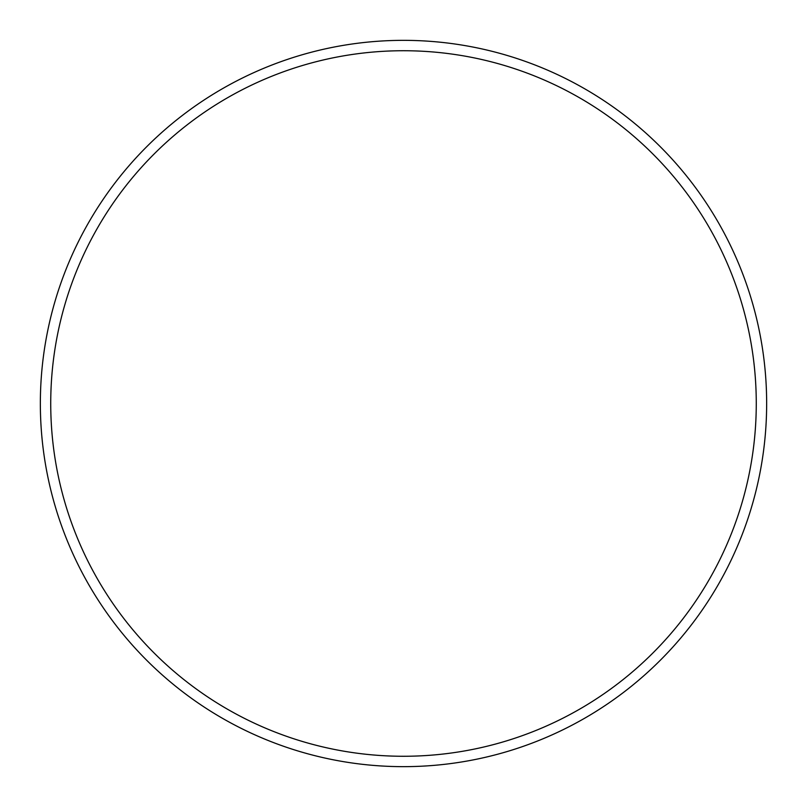 <?xml version="1.0" encoding="UTF-8"?>
<svg xmlns="http://www.w3.org/2000/svg" width="807" height="807" viewBox="0 0 807 807"><rect width="100%" height="100%" fill="white"/><g stroke="black" fill="none" stroke-linecap="round" stroke-linejoin="round"><path stroke-width="1.21" d="M766.65 403.5A363.15 363.15 0 0 1 403.5 766.65A363.15 363.15 0 0 1 40.35 403.5A363.15 363.15 0 0 1 403.5 40.35A363.15 363.15 0 0 1 766.65 403.5M756.27 403.5A352.77 352.77 0 0 0 403.5 50.73A352.77 352.77 0 0 0 50.73 403.5A352.77 352.77 0 0 0 403.5 756.27A352.77 352.77 0 0 0 756.27 403.5"/></g></svg>

